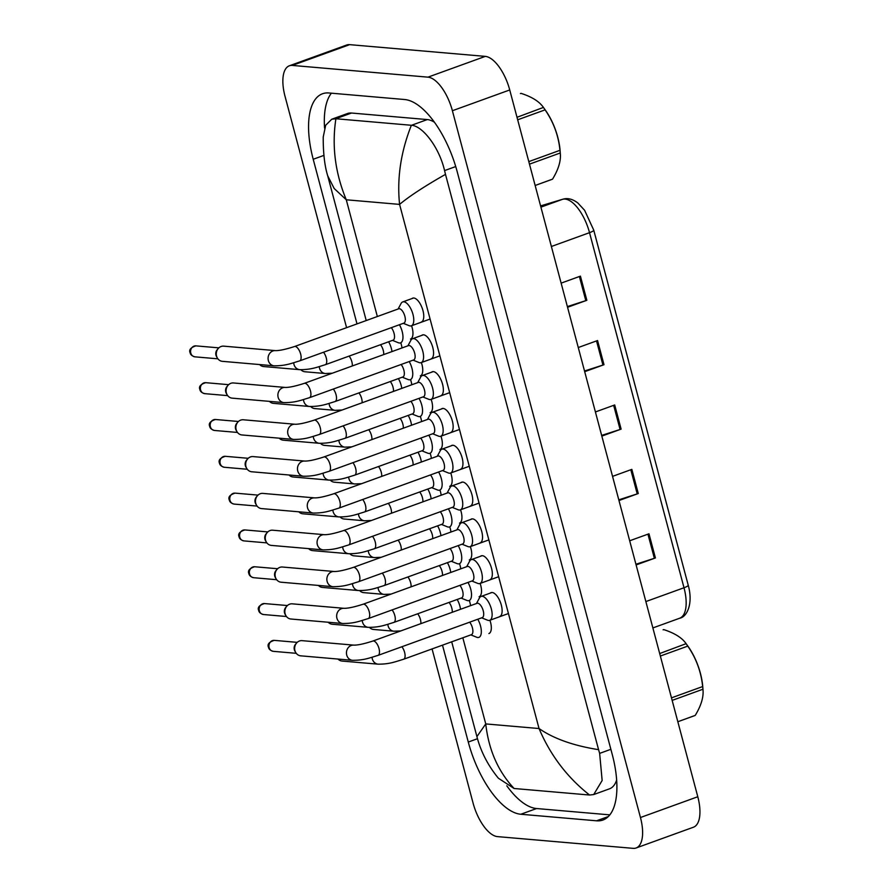 <?xml version="1.0" encoding="UTF-8"?>
<svg xmlns="http://www.w3.org/2000/svg" width="893" height="893" viewBox="0 0 893 893"><rect width="100%" height="100%" fill="white"/><g stroke="black" fill="none" stroke-linecap="round" stroke-linejoin="round"><path stroke-width="1.34" d="M567.368 306.589L585.808 300.64A6.776 1.206 -14.9 0 0 586.846 300.294L580.428 276.138L561.128 283.126M567.557 307.281L586.846 300.294M584.513 370.997L602.942 365.058A6.776 1.206 -14.9 0 0 603.992 364.701L597.562 340.546L578.262 347.533M584.692 371.689L603.992 364.701M635.928 564.242L654.368 558.304A6.776 1.206 -14.9 0 0 655.406 557.946L648.977 533.791L629.688 540.778M636.117 564.934L655.406 557.946M618.793 499.834L637.222 493.885A6.776 1.206 -14.9 0 0 638.272 493.528L631.842 469.372L612.542 476.371M618.972 500.526L638.272 493.528M601.648 435.416L620.088 429.477A6.776 1.206 -14.9 0 0 621.126 429.12L614.697 404.964L595.408 411.952M601.837 436.108L621.126 429.12M460.52 469.271A12.703 5.525 -109.9 0 0 461.793 456.647A12.703 5.525 -109.9 0 0 452.985 445.261A12.703 5.525 -109.9 0 0 451.869 445.395A12.703 5.525 -109.9 0 0 451.088 445.853M470.321 506.085A12.703 5.525 -109.9 0 0 471.593 493.461A12.703 5.525 -109.9 0 0 462.775 482.075A12.703 5.525 -109.9 0 0 461.659 482.209A12.703 5.525 -109.9 0 0 460.877 482.666M480.11 542.899A12.703 5.525 -109.9 0 0 481.383 530.275A12.703 5.525 -109.9 0 0 472.576 518.878A12.703 5.525 -109.9 0 0 471.459 519.023A12.703 5.525 -109.9 0 0 470.678 519.48M489.911 579.713A12.703 5.525 -109.9 0 0 491.183 567.088A12.703 5.525 -109.9 0 0 482.365 555.692A12.703 5.525 -109.9 0 0 481.249 555.837A12.703 5.525 -109.9 0 0 480.467 556.294M450.731 432.469A12.703 5.525 -109.9 0 0 452.003 419.833A12.703 5.525 -109.9 0 0 443.185 408.447A12.703 5.525 -109.9 0 0 442.068 408.581A12.703 5.525 -109.9 0 0 441.287 409.039M440.93 395.655A12.703 5.525 -109.9 0 0 442.202 383.019A12.703 5.525 -109.9 0 0 433.395 371.633A12.703 5.525 -109.9 0 0 432.279 371.767A12.703 5.525 -109.9 0 0 431.498 372.225M431.14 358.841A12.703 5.525 -109.9 0 0 432.413 346.205A12.703 5.525 -109.9 0 0 423.595 334.819A12.703 5.525 -109.9 0 0 422.478 334.953A12.703 5.525 -109.9 0 0 421.697 335.411M421.34 322.027A12.703 5.525 -109.9 0 0 422.612 309.402A12.703 5.525 -109.9 0 0 413.805 298.005A12.703 5.525 -109.9 0 0 412.689 298.139A12.703 5.525 -109.9 0 0 411.907 298.608M499.7 616.527A12.703 5.525 -109.9 0 0 500.973 603.902A12.703 5.525 -109.9 0 0 492.166 592.505A12.703 5.525 -109.9 0 0 491.05 592.639A12.703 5.525 -109.9 0 0 490.268 593.108M459.504 523.142A12.703 5.525 -109.9 0 0 460.554 509.803M469.305 559.944A12.703 5.525 -109.9 0 0 470.343 546.616M479.094 596.758A12.703 5.525 -109.9 0 0 480.144 583.43M488.895 633.572A12.703 5.525 -109.9 0 0 489.933 620.244M439.914 449.514A12.703 5.525 -109.9 0 0 440.963 436.175M430.125 412.7A12.703 5.525 -109.9 0 0 431.163 399.361M420.324 375.886A12.703 5.525 -109.9 0 0 421.373 362.558M401.995 347.957A12.703 5.525 -109.9 0 0 400.767 342.789M411.785 384.771A12.703 5.525 -109.9 0 0 410.557 379.603M421.585 421.585A12.703 5.525 -109.9 0 0 420.357 416.417M410.534 339.072A12.703 5.525 -109.9 0 0 411.573 325.744M449.715 486.328A12.703 5.525 -109.9 0 0 450.753 472.989M470.555 605.644A12.703 5.525 -109.9 0 0 469.327 600.476M460.766 568.83A12.703 5.525 -109.9 0 0 459.538 563.662M450.965 532.027A12.703 5.525 -109.9 0 0 449.737 526.848M441.175 495.213A12.703 5.525 -109.9 0 0 439.948 490.034M431.375 458.399A12.703 5.525 -109.9 0 0 430.147 453.231M346.584 327.675L285.012 96.254A33.867 14.746 70.1 0 1 289.343 65.792L346.674 45.018A33.867 14.746 70.1 0 1 349.643 44.65L485.301 56.382A33.867 14.746 70.1 0 1 509.736 89.959L697.79 796.746A33.867 14.746 70.1 0 1 693.459 827.208L636.129 847.982A33.867 14.746 70.1 0 1 633.159 848.35L497.501 836.618A33.867 14.746 70.1 0 1 473.067 803.041L432.067 648.932M289.343 65.792A33.867 14.746 70.1 0 1 292.301 65.423L427.959 77.155A33.867 14.746 70.1 0 1 452.394 110.732L640.46 817.519A33.867 14.746 70.1 0 1 636.129 847.982M442.493 645.159L468.278 742.05A72.813 31.69 -109.9 0 0 520.809 814.249L596.569 820.801A72.813 31.69 -109.9 0 0 602.954 820.02A72.813 31.69 -109.9 0 0 612.252 754.507L457.194 171.724A72.813 31.69 -109.9 0 0 404.652 99.525L328.892 92.972A72.813 31.69 -109.9 0 0 322.518 93.754A72.813 31.69 -109.9 0 0 313.209 159.267L357.01 323.891M506.822 785.84A72.813 31.69 -109.9 0 0 536.581 808.533L609.83 814.874M331.403 93.185A72.813 31.69 -109.9 0 0 324.572 128.101M434.444 122.263A45.722 19.903 -109.9 0 0 427.278 119.573L351.518 113.031A45.722 19.903 -109.9 0 0 347.511 113.523L331.738 119.238L335.902 118.747L411.506 125.288C422.445 125.846 439.166 147.099 444.569 170.596L445.495 174.358C424.621 186.246 409.318 196.259 399.584 204.397C396.872 178.332 400.801 151.955 411.36 125.277M451.702 641.821L476.918 736.602L485.747 723.922C488.672 749.897 498.127 771.429 514.1 788.497L589.57 795.027C567.211 777.401 550.378 755.232 539.037 728.532C553.638 738.645 573.473 745.7 598.567 749.662L599.638 753.379L602.15 780.493L593.711 794.547L609.484 788.832A45.722 19.903 -109.9 0 0 616.661 779.991M514.1 788.497L498.406 778.238C485.29 762.276 479.586 746.972 476.918 736.613M335.902 118.747C331.716 145.983 335.176 172.996 346.283 199.786L334.183 188.501L327.698 175.776C324.65 165.986 323.154 153.083 323.221 137.031L325.677 125.266L331.738 119.238M598.567 749.662L445.495 174.358M593.711 794.547L589.57 795.027M327.698 175.776L366.219 320.554M372.839 641.051L477.052 603.3A7.624 3.315 70.1 0 1 477.722 603.21A7.624 3.315 70.1 0 1 483.013 610.042A7.624 3.315 70.1 0 1 482.242 617.621L378.04 655.384A7.624 3.315 70.1 0 0 378.878 648.072A7.624 3.315 70.1 0 0 373.508 640.973A7.624 3.315 70.1 0 0 372.839 641.051C364.065 643.864 357.725 645.226 353.829 645.126L302.024 640.649A7.624 6.72 -85.1 0 0 299.445 640.995A7.624 6.72 -85.1 0 0 296.543 643.06A7.624 6.72 -85.1 0 0 294.924 650.584A7.624 6.72 -85.1 0 0 295.717 652.515A7.624 6.72 -85.1 0 0 300.718 655.83L352.512 660.318A7.624 6.72 -85.1 0 1 346.718 655.06A7.624 6.72 -85.1 0 1 346.618 654.602A7.624 6.72 -85.1 0 1 353.829 645.126M476.471 603.512L479.463 597.93A12.703 5.525 70.1 0 1 481.059 596.446A12.703 5.525 70.1 0 1 482.164 596.301A12.703 5.525 70.1 0 1 490.983 607.698A12.703 5.525 70.1 0 1 489.71 620.322A12.703 5.525 70.1 0 1 488.594 620.456A12.703 5.525 70.1 0 1 487.533 620.188L481.662 617.833M295.717 652.515L294.913 651.131A5.503 4.856 -85.1 0 1 294.333 649.724A5.503 4.856 -85.1 0 1 295.505 644.288L296.543 643.06M469.673 622.175A7.624 3.315 70.1 0 1 472.777 629.61A7.624 3.315 70.1 0 1 471.437 634.666L403.636 659.235A7.624 3.315 70.1 0 0 404.484 651.923A7.624 3.315 70.1 0 0 401.872 646.744M477.788 619.24A12.703 5.525 70.1 0 1 478.905 637.368A12.703 5.525 70.1 0 1 477.788 637.513A12.703 5.525 70.1 0 1 476.717 637.245L470.845 634.878M372.057 657.304A7.624 6.72 -85.1 0 0 372.214 658.454A7.624 6.72 -85.1 0 0 378.119 664.169L342.019 661.054A7.624 6.72 -85.1 0 1 338.012 659.056M449.067 602.418A7.624 3.315 70.1 0 1 452.249 612.274M457.183 599.471A12.703 5.525 70.1 0 1 460.542 609.272M387.863 624.352A7.624 6.72 -85.1 0 0 388.02 625.502A7.624 6.72 -85.1 0 0 393.925 631.217L373.531 629.453A7.624 6.72 -85.1 0 1 369.49 627.422M363.049 604.237L467.262 566.486A7.624 3.315 70.1 0 1 467.921 566.396A7.624 3.315 70.1 0 1 473.212 573.239A7.624 3.315 70.1 0 1 472.453 580.807L368.24 618.57A7.624 3.315 70.1 0 0 369.088 611.259A7.624 3.315 70.1 0 0 363.719 604.159A7.624 3.315 70.1 0 0 363.049 604.237C354.275 607.05 347.935 608.412 344.028 608.312L292.234 603.835A7.624 6.72 -85.1 0 0 289.645 604.181A7.624 6.72 -85.1 0 0 286.742 606.247A7.624 6.72 -85.1 0 0 285.124 613.77A7.624 6.72 -85.1 0 0 285.927 615.712A7.624 6.72 -85.1 0 0 290.917 619.016L342.722 623.504A7.624 6.72 -85.1 0 1 336.929 618.246A7.624 6.72 -85.1 0 1 336.817 617.789A7.624 6.72 -85.1 0 1 344.028 608.312M466.671 566.698L469.673 561.128A12.703 5.525 70.1 0 1 471.258 559.632A12.703 5.525 70.1 0 1 472.375 559.487A12.703 5.525 70.1 0 1 481.193 570.884A12.703 5.525 70.1 0 1 479.909 583.509A12.703 5.525 70.1 0 1 478.804 583.642A12.703 5.525 70.1 0 1 477.733 583.386L471.861 581.019M285.927 615.712L285.113 614.317A5.503 4.856 -85.1 0 1 284.532 612.911A5.503 4.856 -85.1 0 1 285.704 607.474L286.742 606.247M353.248 567.423L457.462 529.672A7.624 3.315 70.1 0 1 458.131 529.582A7.624 3.315 70.1 0 1 463.422 536.425A7.624 3.315 70.1 0 1 462.652 543.993L358.45 581.756A7.624 3.315 70.1 0 0 359.287 574.445A7.624 3.315 70.1 0 0 353.918 567.345A7.624 3.315 70.1 0 0 353.248 567.423C344.475 570.236 338.134 571.598 334.239 571.509L282.434 567.022A7.624 6.72 -85.1 0 0 279.855 567.368A7.624 6.72 -85.1 0 0 276.953 569.433A7.624 6.72 -85.1 0 0 275.334 576.956A7.624 6.72 -85.1 0 0 276.127 578.898A7.624 6.72 -85.1 0 0 281.128 582.214L332.922 586.69A7.624 6.72 -85.1 0 1 327.128 581.432A7.624 6.72 -85.1 0 1 327.028 580.975A7.624 6.72 -85.1 0 1 334.239 571.509M456.881 529.884L459.873 524.314A12.703 5.525 70.1 0 1 461.469 522.818A12.703 5.525 70.1 0 1 462.585 522.684A12.703 5.525 70.1 0 1 471.392 534.07A12.703 5.525 70.1 0 1 470.12 546.695A12.703 5.525 70.1 0 1 469.004 546.829A12.703 5.525 70.1 0 1 467.943 546.572L462.072 544.205M276.127 578.898L275.323 577.503A5.503 4.856 -85.1 0 1 274.743 576.097A5.503 4.856 -85.1 0 1 275.915 570.672L276.953 569.433M343.459 530.609L447.672 492.858A7.624 3.315 70.1 0 1 448.331 492.78A7.624 3.315 70.1 0 1 453.622 499.611A7.624 3.315 70.1 0 1 452.863 507.191L348.65 544.942A7.624 3.315 70.1 0 0 349.498 537.631A7.624 3.315 70.1 0 0 344.129 530.531A7.624 3.315 70.1 0 0 343.459 530.609C334.685 533.422 328.345 534.784 324.438 534.695L272.644 530.208A7.624 6.72 -85.1 0 0 270.054 530.554A7.624 6.72 -85.1 0 0 267.152 532.619A7.624 6.72 -85.1 0 0 265.534 540.142A7.624 6.72 -85.1 0 0 266.337 542.084A7.624 6.72 -85.1 0 0 271.327 545.4L323.132 549.876A7.624 6.72 -85.1 0 1 317.339 544.618A7.624 6.72 -85.1 0 1 317.227 544.161A7.624 6.72 -85.1 0 1 324.438 534.695M447.08 493.07L450.083 487.5A12.703 5.525 70.1 0 1 451.668 486.004A12.703 5.525 70.1 0 1 452.784 485.87A12.703 5.525 70.1 0 1 461.603 497.256A12.703 5.525 70.1 0 1 460.319 509.881A12.703 5.525 70.1 0 1 459.214 510.026A12.703 5.525 70.1 0 1 458.142 509.758L452.271 507.403M266.337 542.084L265.522 540.689A5.503 4.856 -85.1 0 1 264.942 539.283A5.503 4.856 -85.1 0 1 266.114 533.858L267.152 532.619M333.658 493.796L437.871 456.044A7.624 3.315 70.1 0 1 438.541 455.966A7.624 3.315 70.1 0 1 443.832 462.797A7.624 3.315 70.1 0 1 443.062 470.377L338.86 508.128A7.624 3.315 70.1 0 0 339.697 500.817A7.624 3.315 70.1 0 0 334.328 493.717A7.624 3.315 70.1 0 0 333.658 493.796C324.885 496.608 318.544 497.97 314.649 497.881L262.843 493.405A7.624 6.72 -85.1 0 0 260.265 493.74A7.624 6.72 -85.1 0 0 257.363 495.805A7.624 6.72 -85.1 0 0 255.744 503.328A7.624 6.72 -85.1 0 0 256.537 505.271A7.624 6.72 -85.1 0 0 261.537 508.586L313.331 513.062A7.624 6.72 -85.1 0 1 307.538 507.804A7.624 6.72 -85.1 0 1 307.438 507.347A7.624 6.72 -85.1 0 1 314.649 497.881M437.291 456.256L440.282 450.686A12.703 5.525 70.1 0 1 441.879 449.19A12.703 5.525 70.1 0 1 442.995 449.056A12.703 5.525 70.1 0 1 451.802 460.442A12.703 5.525 70.1 0 1 450.53 473.067A12.703 5.525 70.1 0 1 449.413 473.212A12.703 5.525 70.1 0 1 448.353 472.944L442.481 470.589M256.537 505.271L255.733 503.875A5.503 4.856 -85.1 0 1 255.152 502.469A5.503 4.856 -85.1 0 1 256.324 497.044L257.363 495.805M459.884 585.361A7.624 3.315 70.1 0 1 462.987 592.796A7.624 3.315 70.1 0 1 461.636 597.864L393.835 622.421A7.624 3.315 70.1 0 0 394.684 615.11A7.624 3.315 70.1 0 0 392.083 609.93M467.988 582.426A12.703 5.525 70.1 0 1 469.104 600.554A12.703 5.525 70.1 0 1 467.988 600.699A12.703 5.525 70.1 0 1 466.927 600.431L461.056 598.076M362.268 620.49A7.624 6.72 -85.1 0 0 362.413 621.64A7.624 6.72 -85.1 0 0 368.318 627.355L332.229 624.24A7.624 6.72 -85.1 0 1 328.211 622.242M450.083 548.548A7.624 3.315 70.1 0 1 453.186 555.982A7.624 3.315 70.1 0 1 451.847 561.05L384.046 585.607A7.624 3.315 70.1 0 0 384.894 578.296A7.624 3.315 70.1 0 0 382.282 573.116M458.198 545.612A12.703 5.525 70.1 0 1 459.315 563.751A12.703 5.525 70.1 0 1 458.198 563.885A12.703 5.525 70.1 0 1 457.127 563.617L451.255 561.262M352.467 583.676A7.624 6.72 -85.1 0 0 352.623 584.826A7.624 6.72 -85.1 0 0 358.528 590.541L322.429 587.427A7.624 6.72 -85.1 0 1 318.421 585.428M440.294 511.745A7.624 3.315 70.1 0 1 443.397 519.179A7.624 3.315 70.1 0 1 442.046 524.236L374.245 548.793A7.624 3.315 70.1 0 0 375.093 541.482A7.624 3.315 70.1 0 0 372.493 536.302M448.398 508.798A12.703 5.525 70.1 0 1 449.514 526.937A12.703 5.525 70.1 0 1 448.398 527.071A12.703 5.525 70.1 0 1 447.337 526.803L441.466 524.448M342.678 546.862A7.624 6.72 -85.1 0 0 342.823 548.023A7.624 6.72 -85.1 0 0 348.728 553.738L312.639 550.613A7.624 6.72 -85.1 0 1 308.621 548.626M439.278 565.604A7.624 3.315 70.1 0 1 442.459 575.472M447.393 562.657A12.703 5.525 70.1 0 1 450.753 572.458M378.063 587.538A7.624 6.72 -85.1 0 0 378.219 588.688A7.624 6.72 -85.1 0 0 384.124 594.403L363.741 592.639A7.624 6.72 -85.1 0 1 359.689 590.608M429.477 528.79A7.624 3.315 70.1 0 1 432.659 538.658M437.592 525.854A12.703 5.525 70.1 0 1 440.952 535.655M368.273 550.724A7.624 6.72 -85.1 0 0 368.429 551.874A7.624 6.72 -85.1 0 0 374.334 557.589L353.941 555.826A7.624 6.72 -85.1 0 1 349.9 553.794M419.688 491.976A7.624 3.315 70.1 0 1 422.869 501.844M427.803 489.04A12.703 5.525 70.1 0 1 431.163 498.841M358.473 513.91A7.624 6.72 -85.1 0 0 358.629 515.06A7.624 6.72 -85.1 0 0 364.534 520.775L344.151 519.012A7.624 6.72 -85.1 0 1 340.099 516.98M409.887 455.162A7.624 3.315 70.1 0 1 413.068 465.03M418.002 452.226A12.703 5.525 70.1 0 1 421.362 462.027M348.683 477.096A7.624 6.72 -85.1 0 0 348.839 478.246A7.624 6.72 -85.1 0 0 354.744 483.961L334.35 482.198A7.624 6.72 -85.1 0 1 330.31 480.177M430.493 474.931A7.624 3.315 70.1 0 1 433.596 482.365A7.624 3.315 70.1 0 1 432.257 487.422L364.456 511.99A7.624 3.315 70.1 0 0 365.304 504.679A7.624 3.315 70.1 0 0 362.692 499.488M438.608 471.984A12.703 5.525 70.1 0 1 439.724 490.123A12.703 5.525 70.1 0 1 438.608 490.257A12.703 5.525 70.1 0 1 437.537 489.989L431.665 487.634M332.877 510.048A7.624 6.72 -85.1 0 0 333.033 511.209A7.624 6.72 -85.1 0 0 338.938 516.924L302.839 513.799A7.624 6.72 -85.1 0 1 298.831 511.812M659.693 653.542L686.103 643.674L687.99 646.286A39.794 17.324 70.1 0 1 702.802 687.197L703.014 690.122L702.936 689.24L672.15 700.391M663.086 629.822A45.722 19.903 70.1 0 1 663.287 629.744A45.722 19.903 70.1 0 1 663.7 629.598L663.287 629.744M671.48 697.857L702.646 686.561C701.15 671.793 696.194 658.308 687.777 646.108A45.722 19.903 70.1 0 0 686.27 643.909C682.252 637.903 674.728 633.137 663.7 629.598M702.646 686.561A45.722 19.903 70.1 0 1 702.936 689.24C703.829 696.73 701.262 705.448 695.245 715.382A45.722 19.903 70.1 0 1 694.642 715.639A45.722 19.903 70.1 0 1 694.441 715.717L677.832 721.734L695.245 715.382M687.777 646.108L660.351 656.042M517.002 117.296L543.424 107.428L545.299 110.04A39.794 17.324 70.1 0 1 560.123 150.95L560.324 153.875L560.257 152.993L529.471 164.145M520.407 93.575A45.722 19.903 70.1 0 1 520.608 93.497A45.722 19.903 70.1 0 1 521.021 93.352L520.608 93.497M528.801 161.611L559.967 150.314C558.471 135.546 553.504 122.062 545.087 109.861A45.722 19.903 70.1 0 0 543.591 107.662C539.562 101.657 532.038 96.89 521.021 93.352M559.967 150.314A45.722 19.903 70.1 0 1 560.257 152.993C561.15 160.483 558.583 169.201 552.555 179.136A45.722 19.903 70.1 0 1 551.952 179.393A45.722 19.903 70.1 0 1 551.751 179.471L535.153 185.487L552.555 179.136M545.087 109.861L517.672 119.796M323.869 456.982L428.082 419.23A7.624 3.315 70.1 0 1 428.752 419.152A7.624 3.315 70.1 0 1 434.031 425.983A7.624 3.315 70.1 0 1 433.272 433.563L329.059 471.314A7.624 3.315 70.1 0 0 329.908 464.003A7.624 3.315 70.1 0 0 324.539 456.903A7.624 3.315 70.1 0 0 323.869 456.982C315.095 459.806 308.755 461.156 304.848 461.067L253.054 456.591A7.624 6.72 -85.1 0 0 250.464 456.937A7.624 6.72 -85.1 0 0 247.562 458.991A7.624 6.72 -85.1 0 0 245.943 466.514A7.624 6.72 -85.1 0 0 246.747 468.457A7.624 6.72 -85.1 0 0 251.737 471.772L303.542 476.248A7.624 6.72 -85.1 0 1 297.749 470.991A7.624 6.72 -85.1 0 1 297.637 470.533A7.624 6.72 -85.1 0 1 304.848 461.067M427.49 419.442L430.493 413.872A12.703 5.525 70.1 0 1 432.078 412.376A12.703 5.525 70.1 0 1 433.194 412.242A12.703 5.525 70.1 0 1 442.013 423.628A12.703 5.525 70.1 0 1 440.729 436.264A12.703 5.525 70.1 0 1 439.624 436.398A12.703 5.525 70.1 0 1 438.552 436.13L432.681 433.775M246.747 468.457L245.932 467.061A5.503 4.856 -85.1 0 1 245.352 465.666A5.503 4.856 -85.1 0 1 246.524 460.23L247.562 458.991M314.068 420.179L418.281 382.416A7.624 3.315 70.1 0 1 418.951 382.338A7.624 3.315 70.1 0 1 424.242 389.169A7.624 3.315 70.1 0 1 423.472 396.749L319.27 434.5A7.624 3.315 70.1 0 0 320.107 427.189A7.624 3.315 70.1 0 0 314.738 420.09A7.624 3.315 70.1 0 0 314.068 420.179C305.294 422.992 298.954 424.342 295.058 424.253L243.253 419.777A7.624 6.72 -85.1 0 0 240.675 420.123A7.624 6.72 -85.1 0 0 237.772 422.177A7.624 6.72 -85.1 0 0 236.154 429.7A7.624 6.72 -85.1 0 0 236.946 431.643A7.624 6.72 -85.1 0 0 241.947 434.958L293.741 439.434A7.624 6.72 -85.1 0 1 287.948 434.188A7.624 6.72 -85.1 0 1 287.847 433.719A7.624 6.72 -85.1 0 1 295.058 424.253M417.701 382.628L420.692 377.058A12.703 5.525 70.1 0 1 422.289 375.562A12.703 5.525 70.1 0 1 423.405 375.428A12.703 5.525 70.1 0 1 432.212 386.814A12.703 5.525 70.1 0 1 430.939 399.45A12.703 5.525 70.1 0 1 429.823 399.584A12.703 5.525 70.1 0 1 428.763 399.316L422.891 396.961M236.946 431.643L236.143 430.247A5.503 4.856 -85.1 0 1 235.562 428.852A5.503 4.856 -85.1 0 1 236.734 423.416L237.772 422.177M304.279 383.365L408.492 345.602A7.624 3.315 70.1 0 1 409.161 345.524A7.624 3.315 70.1 0 1 414.441 352.355A7.624 3.315 70.1 0 1 413.682 359.935L309.469 397.686A7.624 3.315 70.1 0 0 310.317 390.375A7.624 3.315 70.1 0 0 304.948 383.276A7.624 3.315 70.1 0 0 304.279 383.365C295.505 386.178 289.165 387.54 285.258 387.439L233.464 382.963A7.624 6.72 -85.1 0 0 230.874 383.309A7.624 6.72 -85.1 0 0 227.972 385.374A7.624 6.72 -85.1 0 0 226.353 392.887A7.624 6.72 -85.1 0 0 227.157 394.829A7.624 6.72 -85.1 0 0 232.147 398.144L283.952 402.62A7.624 6.72 -85.1 0 1 278.158 397.374A7.624 6.72 -85.1 0 1 278.047 396.905A7.624 6.72 -85.1 0 1 285.258 387.439M407.9 345.814L410.903 340.244A12.703 5.525 70.1 0 1 412.488 338.748A12.703 5.525 70.1 0 1 413.604 338.614A12.703 5.525 70.1 0 1 422.422 350A12.703 5.525 70.1 0 1 421.139 362.636A12.703 5.525 70.1 0 1 420.034 362.77A12.703 5.525 70.1 0 1 418.962 362.502L413.091 360.147M227.157 394.829L226.342 393.433A5.503 4.856 -85.1 0 1 225.762 392.038A5.503 4.856 -85.1 0 1 226.934 386.602L227.972 385.374M294.478 346.551L398.691 308.788A7.624 3.315 70.1 0 1 399.361 308.71A7.624 3.315 70.1 0 1 404.652 315.542A7.624 3.315 70.1 0 1 403.882 323.121L299.68 360.872A7.624 3.315 70.1 0 0 300.517 353.561A7.624 3.315 70.1 0 0 295.148 346.462A7.624 3.315 70.1 0 0 294.478 346.551C285.704 349.364 279.364 350.726 275.468 350.625L223.663 346.149A7.624 6.72 -85.1 0 0 221.084 346.495A7.624 6.72 -85.1 0 0 218.182 348.56A7.624 6.72 -85.1 0 0 216.564 356.073A7.624 6.72 -85.1 0 0 217.356 358.015A7.624 6.72 -85.1 0 0 222.357 361.33L274.151 365.817A7.624 6.72 -85.1 0 1 268.358 360.56A7.624 6.72 -85.1 0 1 268.257 360.102A7.624 6.72 -85.1 0 1 275.468 350.625M398.111 309L401.102 303.43A12.703 5.525 70.1 0 1 402.698 301.934A12.703 5.525 70.1 0 1 403.815 301.801A12.703 5.525 70.1 0 1 412.622 313.197A12.703 5.525 70.1 0 1 411.349 325.822A12.703 5.525 70.1 0 1 410.233 325.956A12.703 5.525 70.1 0 1 409.173 325.688L403.301 323.333M217.356 358.015L216.552 356.631A5.503 4.856 -85.1 0 1 215.972 355.224A5.503 4.856 -85.1 0 1 217.144 349.788L218.182 348.56M420.703 438.117A7.624 3.315 70.1 0 1 423.807 445.551A7.624 3.315 70.1 0 1 422.456 450.608L354.655 475.176A7.624 3.315 70.1 0 0 355.503 467.865A7.624 3.315 70.1 0 0 352.902 462.674M428.807 435.17A12.703 5.525 70.1 0 1 429.924 453.309A12.703 5.525 70.1 0 1 428.807 453.443A12.703 5.525 70.1 0 1 427.747 453.175L421.876 450.82M323.087 473.245A7.624 6.72 -85.1 0 0 323.233 474.395A7.624 6.72 -85.1 0 0 329.137 480.11L293.049 476.985A7.624 6.72 -85.1 0 1 289.031 474.998M410.903 401.303A7.624 3.315 70.1 0 1 414.006 408.737A7.624 3.315 70.1 0 1 412.666 413.794L344.865 438.363A7.624 3.315 70.1 0 0 345.714 431.051A7.624 3.315 70.1 0 0 343.102 425.861M419.018 398.367A12.703 5.525 70.1 0 1 420.134 416.495A12.703 5.525 70.1 0 1 419.018 416.629A12.703 5.525 70.1 0 1 417.946 416.361L412.075 414.006M313.287 436.431A7.624 6.72 -85.1 0 0 313.443 437.581A7.624 6.72 -85.1 0 0 319.348 443.296L283.248 440.171A7.624 6.72 -85.1 0 1 279.241 438.184M401.113 364.489A7.624 3.315 70.1 0 1 404.216 371.923A7.624 3.315 70.1 0 1 402.866 376.98L335.065 401.549A7.624 3.315 70.1 0 0 335.913 394.237A7.624 3.315 70.1 0 0 333.312 389.058M409.217 361.553A12.703 5.525 70.1 0 1 410.334 379.681A12.703 5.525 70.1 0 1 409.217 379.815A12.703 5.525 70.1 0 1 408.157 379.547L402.285 377.192M303.497 399.618A7.624 6.72 -85.1 0 0 303.642 400.767A7.624 6.72 -85.1 0 0 309.547 406.482L273.459 403.357A7.624 6.72 -85.1 0 1 269.44 401.37M391.313 327.675A7.624 3.315 70.1 0 1 394.416 335.109A7.624 3.315 70.1 0 1 393.076 340.166L325.275 364.735A7.624 3.315 70.1 0 0 326.124 357.423A7.624 3.315 70.1 0 0 323.512 352.244M399.428 324.739A12.703 5.525 70.1 0 1 400.544 342.867A12.703 5.525 70.1 0 1 399.428 343.001A12.703 5.525 70.1 0 1 398.356 342.745L392.485 340.378M293.697 362.804A7.624 6.72 -85.1 0 0 293.853 363.953A7.624 6.72 -85.1 0 0 299.758 369.669L263.658 366.543A7.624 6.72 -85.1 0 1 259.651 364.556M400.097 418.348A7.624 3.315 70.1 0 1 403.279 428.216M408.213 415.412A12.703 5.525 70.1 0 1 411.573 425.213M338.882 440.282A7.624 6.72 -85.1 0 0 339.039 441.432A7.624 6.72 -85.1 0 0 344.944 447.147L324.561 445.384A7.624 6.72 -85.1 0 1 320.509 443.363M390.297 381.534A7.624 3.315 70.1 0 1 393.478 391.402M398.412 378.599A12.703 5.525 70.1 0 1 401.772 388.399M329.093 403.469A7.624 6.72 -85.1 0 0 329.249 404.629A7.624 6.72 -85.1 0 0 335.154 410.345L314.76 408.581A7.624 6.72 -85.1 0 1 310.719 406.549M380.507 344.72A7.624 3.315 70.1 0 1 383.689 354.588M388.622 341.785A12.703 5.525 70.1 0 1 391.982 351.585M319.292 366.655A7.624 6.72 -85.1 0 0 319.448 367.816A7.624 6.72 -85.1 0 0 325.353 373.531L304.971 371.767A7.624 6.72 -85.1 0 1 300.919 369.735M562.836 199.217C567.602 197.755 572.603 199.005 577.827 202.968L584.591 210.268L593.745 230.148A8.472 1.507 165.1 0 1 589.525 232.671A33.867 14.746 -109.9 0 0 562.467 199.34L540.578 205.903L562.836 199.217A8.472 7.624 73.3 0 0 562.467 199.34L540.912 207.154M645.862 601.569L684.005 587.75A8.472 1.507 -14.9 0 0 688.224 585.228C693.47 603.925 686.784 617.063 679.673 618.224A33.867 14.746 -109.9 0 0 684.005 587.75L589.525 232.671L551.383 246.49M613.658 405.333L620.088 429.477M630.804 469.751L637.222 493.885M647.938 534.17L654.368 558.304M596.524 340.925L602.942 365.058M579.39 276.506L585.808 300.64M462.831 637.792L485.747 723.922L539.037 728.532L399.584 204.397L346.283 199.786L377.348 316.524M452.394 110.732L509.736 89.959M427.959 77.155L485.301 56.382M292.301 65.423L349.643 44.65M640.46 817.519L697.79 796.746M608.345 816.537L596.569 820.801M536.581 808.533L520.809 814.249M477.509 738.712L468.278 742.05M323.891 155.404L313.209 159.267M351.518 113.031L335.746 118.736M427.278 119.573L411.506 125.288M455.72 166.556L444.569 170.596M610.879 749.305L599.638 753.379M274.274 640.37C269.05 642.034 267.119 644.333 268.48 647.269C268.826 649.222 270.445 650.573 273.325 651.343A5.503 4.856 -85.1 0 1 269.139 647.548A5.503 4.856 -85.1 0 1 274.274 640.37L297.213 642.357M268.48 647.269A5.503 0.982 -14.9 0 0 269.139 647.548M417.678 613.781A7.624 3.315 70.1 0 1 420.279 618.972A7.624 3.315 70.1 0 1 420.86 623.649M264.484 603.568C259.249 605.22 257.318 607.519 258.691 610.466C259.037 612.408 260.644 613.759 263.535 614.529A5.503 4.856 -85.1 0 1 259.35 610.734A5.503 4.856 -85.1 0 1 264.484 603.568L287.412 605.543M258.691 610.466A5.503 0.982 -14.9 0 0 259.35 610.734M254.684 566.754C249.46 568.406 247.528 570.705 248.89 573.652C249.236 575.594 250.855 576.956 253.735 577.715A5.503 4.856 -85.1 0 1 249.549 573.92A5.503 4.856 -85.1 0 1 254.684 566.754L277.623 568.729M248.89 573.652A5.503 0.982 -14.9 0 0 249.549 573.92M244.894 529.94C239.659 531.592 237.728 533.891 239.101 536.838C239.447 538.78 241.054 540.142 243.945 540.901A5.503 4.856 -85.1 0 1 239.759 537.106A5.503 4.856 -85.1 0 1 244.894 529.94L267.822 531.915M239.101 536.838A5.503 0.982 -14.9 0 0 239.759 537.106M235.093 493.126C229.869 494.778 227.938 497.077 229.3 500.024C229.646 501.966 231.265 503.328 234.145 504.087A5.503 4.856 -85.1 0 1 229.959 500.292A5.503 4.856 -85.1 0 1 235.093 493.126L258.032 495.113M229.3 500.024A5.503 0.982 -14.9 0 0 229.959 500.292M407.889 576.978A7.624 3.315 70.1 0 1 410.49 582.158A7.624 3.315 70.1 0 1 411.07 586.835M398.088 540.165A7.624 3.315 70.1 0 1 400.689 545.344A7.624 3.315 70.1 0 1 401.27 550.032M388.299 503.351A7.624 3.315 70.1 0 1 390.9 508.53A7.624 3.315 70.1 0 1 391.48 513.218M378.498 466.537A7.624 3.315 70.1 0 1 381.11 471.716A7.624 3.315 70.1 0 1 381.679 476.404M225.304 456.312C220.069 457.975 218.138 460.275 219.511 463.21C219.857 465.153 221.464 466.514 224.355 467.273A5.503 4.856 -85.1 0 1 220.169 463.478A5.503 4.856 -85.1 0 1 225.304 456.312L248.232 458.299M219.511 463.21A5.503 0.982 -14.9 0 0 220.169 463.478M215.503 419.498C210.279 421.161 208.348 423.461 209.71 426.396C210.056 428.35 211.674 429.7 214.554 430.471A5.503 4.856 -85.1 0 1 210.368 426.675A5.503 4.856 -85.1 0 1 215.503 419.498L238.442 421.485M209.71 426.396A5.503 0.982 -14.9 0 0 210.368 426.675M205.714 382.684C200.478 384.347 198.547 386.647 199.92 389.582C200.266 391.536 201.874 392.887 204.765 393.657A5.503 4.856 -85.1 0 1 200.579 389.861A5.503 4.856 -85.1 0 1 205.714 382.684L228.641 384.671M199.92 389.582A5.503 0.982 -14.9 0 0 200.579 389.861M195.913 345.87C190.689 347.533 188.758 349.833 190.12 352.768C190.466 354.722 192.084 356.073 194.964 356.843A5.503 4.856 -85.1 0 1 190.778 353.048A5.503 4.856 -85.1 0 1 195.913 345.87L218.852 347.857M190.12 352.768A5.503 0.982 -14.9 0 0 190.778 353.048M368.709 429.723A7.624 3.315 70.1 0 1 371.309 434.902A7.624 3.315 70.1 0 1 371.89 439.59M358.908 392.909A7.624 3.315 70.1 0 1 361.52 398.088A7.624 3.315 70.1 0 1 362.089 402.776M349.118 356.095A7.624 3.315 70.1 0 1 351.719 361.285A7.624 3.315 70.1 0 1 352.3 365.963M593.745 230.148L688.224 585.228M679.673 618.224L652.872 627.935M352.512 660.318C364.132 660.34 369.412 657.94 378.04 655.384M489.71 620.322L508.441 613.536M481.059 596.446L491.943 592.494M273.325 651.343L296.264 653.319M378.119 664.169C389.739 664.191 395.019 661.802 403.636 659.235M393.925 631.217L400.823 630.916M342.722 623.504C354.342 623.526 359.622 621.126 368.24 618.57M479.909 583.509L498.651 576.722M471.258 559.632L482.142 555.68M263.535 614.529L286.463 616.516M332.922 586.69C344.542 586.712 349.822 584.312 358.45 581.756M470.12 546.695L488.851 539.908M461.469 522.818L472.352 518.866M253.735 577.715L276.674 579.702M323.132 549.876C334.752 549.898 340.032 547.509 348.65 544.942M460.319 509.881L479.061 503.094M451.668 486.004L462.552 482.064M243.945 540.901L266.873 542.888M313.331 513.062C324.952 513.084 330.231 510.696 338.86 508.128M450.53 473.067L469.26 466.28M441.879 449.19L452.762 445.25M234.145 504.087L257.084 506.074M368.318 627.355C379.938 627.377 385.218 624.988 393.835 622.421M358.528 590.541C370.149 590.574 375.428 588.174 384.046 585.607M348.728 553.738C360.348 553.76 365.628 551.361 374.245 548.793M384.124 594.403L391.034 594.102M374.334 557.589L381.233 557.288M364.534 520.775L371.443 520.474M354.744 483.961L361.643 483.66M338.938 516.924C350.558 516.947 355.838 514.547 364.456 511.99M303.542 476.248C315.162 476.27 320.442 473.882 329.059 471.314M440.729 436.264L459.471 429.477M432.078 412.376L442.961 408.436M224.355 467.273L247.283 469.26M293.741 439.434C305.373 439.468 310.641 437.068 319.27 434.5M430.939 399.45L449.67 392.663M422.289 375.562L433.172 371.622M214.554 430.471L237.493 432.446M283.952 402.62C295.572 402.654 300.852 400.254 309.469 397.686M421.139 362.636L439.881 355.849M412.488 338.748L423.371 334.808M204.765 393.657L227.693 395.632M274.151 365.817C285.782 365.84 291.051 363.44 299.68 360.872M411.349 325.822L430.08 319.035M402.698 301.934L413.582 297.994M194.964 356.843L217.903 358.819M329.137 480.11C340.758 480.133 346.037 477.733 354.655 475.176M319.348 443.296C330.968 443.319 336.248 440.919 344.865 438.363M309.547 406.482C321.167 406.505 326.447 404.116 335.065 401.549M299.758 369.669C311.378 369.691 316.658 367.302 325.275 364.735M344.944 447.147L351.853 446.846M335.154 410.345L342.052 410.032M325.353 373.531L332.263 373.218"/></g></svg>
